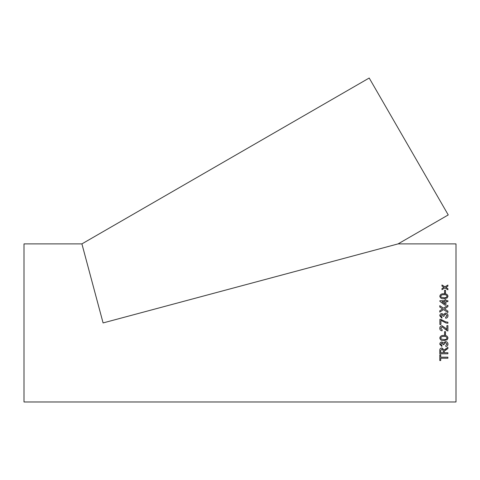 <?xml version="1.0" encoding="UTF-8"?>
<svg xmlns="http://www.w3.org/2000/svg" width="480" height="480" viewBox="0 0 480 480"><rect width="100%" height="100%" fill="white"/><g stroke="black" fill="none" stroke-linecap="round" stroke-linejoin="round"><path stroke-width="0.72" d="M447.894 323.244L445.884 322.932L447.894 323.244L447.894 322.206L445.686 321.846L447.894 322.206M456 322.932L456 243.888L398.094 243.888L448.242 214.932L369.198 78.024L81.906 243.888L24 243.888L24 401.976L456 401.976L456 322.932M440.928 324.492L439.89 324.492L440.928 324.492L440.928 320.334L445.884 322.932M439.89 324.492L439.89 319.296L440.73 319.296L445.686 321.846L440.73 319.296L439.89 319.296M103.092 322.932L81.906 243.888L103.092 322.932L81.906 243.888L103.092 322.932L398.094 243.888L103.092 322.932L398.094 243.888L103.092 322.932L82.53 246.204L103.092 322.932L82.53 246.204L103.092 322.932L389.448 246.204L103.092 322.932M444.564 293.034L444.564 290.268L445.5 290.268L445.5 293.034L444.564 293.034M439.788 296.238C440.268 294.378 441.636 293.568 443.892 293.808C446.154 293.568 447.522 294.378 447.996 296.238L447.216 297.948L443.892 298.698C441.636 298.932 440.262 298.11 439.788 296.238C440.268 294.384 441.636 293.574 443.892 293.814L443.892 293.814C446.154 293.574 447.522 294.384 447.996 296.244M439.89 300.69L444.876 300.684L439.89 300.684L439.89 301.38L444.876 305.106L445.92 305.106L445.92 301.68L447.894 301.68L447.894 300.684L445.92 300.684L445.92 299.688L444.876 299.688L445.92 299.694M444.876 300.684L444.876 299.688M444.546 308.868L447.894 311.142L447.894 312.522L443.532 309.558L439.788 312.108L439.788 310.746L442.614 308.934L439.788 307.032L439.788 305.664L443.544 308.196L447.894 305.262L447.894 306.606L444.546 308.868L447.894 311.142M445.608 317.22L447.06 315.708L445.446 314.118L443.934 315.63L444.048 316.296L443.112 316.194L441.882 314.532L440.718 315.756L441.966 317.118L441.864 318.156L439.788 315.792C439.842 314.436 440.526 313.674 441.846 313.494L443.454 314.598L445.452 313.086C447.048 313.248 447.9 314.136 447.996 315.744C447.912 317.196 447.15 318.03 445.71 318.258L445.608 317.22L447.06 315.708M447.894 330.918L447.174 330.81L447.894 330.924L447.894 325.632L446.856 325.632L446.856 329.592L445.35 327.984L442.026 325.74C440.568 325.908 439.818 326.736 439.788 328.23C439.806 329.754 440.568 330.618 442.074 330.816L442.074 330.816C440.568 330.612 439.806 329.754 439.788 328.23M440.718 328.254L442.032 326.778L447.174 330.81L442.032 326.778L440.718 328.254L442.176 329.784L442.074 330.816L442.176 329.784M444.564 334.632L444.564 331.644L445.5 331.644L445.5 334.632L444.564 334.632L445.5 334.632M439.788 338.016C440.268 336.066 441.636 335.214 443.892 335.454C446.154 335.214 447.522 336.066 447.996 338.016L447.216 339.786L443.892 340.554C441.636 340.806 440.262 339.96 439.788 338.016C440.262 339.954 441.636 340.8 443.892 340.554L447.216 339.786L447.996 338.01M445.608 345.582L447.06 344.118L445.446 342.576L443.934 344.046L444.048 344.694L443.112 344.592L441.882 342.978L440.718 344.172L441.966 345.48L441.864 346.476L439.788 344.202C439.842 342.888 440.526 342.144 441.846 341.97L443.454 343.044L445.452 341.568C447.048 341.736 447.9 342.6 447.996 344.154C447.912 345.558 447.15 346.362 445.71 346.578L445.71 346.566C447.15 346.356 447.912 345.552 447.996 344.154M447.894 353.784L439.788 353.784L447.894 353.79L447.894 352.734L444.252 352.734L444.252 351.648M439.788 353.79L439.788 350.526C439.668 348.984 440.4 348.132 441.972 347.958L444.15 349.992L447.894 347.328L447.894 348.57L446.184 349.524L444.294 351.12L444.252 351.642L444.294 351.114L447.894 348.564M440.718 357.198L440.718 354.84L439.788 354.84L439.788 360.534L440.718 360.534L440.718 358.224L447.894 358.224L447.894 357.198L440.718 357.198M446.166 287.184L445.842 287.376L447.894 288.666L447.894 289.794L444.93 287.916L441.966 289.698L441.966 288.576L444.018 287.346L441.966 286.068L441.966 284.97L444.93 286.806L447.894 285.06L447.894 286.158L446.166 287.184M447.894 288.678L445.842 287.376M441.966 284.982L444.93 286.806M444.93 286.818L447.894 285.072M444.018 287.352L443.406 287.712M441.966 288.582L443.406 287.718M440.718 360.522L439.788 360.522M447.894 358.218L440.718 358.218M441.996 349.032L440.718 350.484L441.996 349.032L443.322 350.706L441.996 349.044M443.322 350.712L443.322 352.734L440.718 352.734L440.718 350.484M447.06 344.118L445.446 342.57L443.934 344.04M444.048 344.688L443.112 344.586M443.124 344.448L441.882 342.972L440.718 344.166M441.966 345.474L441.864 346.47L439.788 344.202M447.06 338.01L447.06 338.016C446.544 336.744 445.488 336.234 443.892 336.48C442.29 336.228 441.234 336.744 440.718 338.022L441.276 339.084L443.892 339.54C445.488 339.792 446.544 339.282 447.06 338.016C446.544 336.738 445.488 336.228 443.892 336.48L443.892 336.48C442.29 336.228 441.234 336.744 440.718 338.028M443.934 315.63L444.048 316.302M440.718 315.756L441.966 317.118M439.788 315.792C439.842 314.436 440.526 313.674 441.846 313.5L443.454 314.598L445.452 313.086C447.048 313.254 447.9 314.136 447.996 315.744M439.788 305.67L443.544 308.196L447.894 305.268M442.614 308.94L439.788 310.752M445.92 300.69L447.894 300.69M441.96 301.686L444.876 303.864L444.876 301.68L441.96 301.68L444.876 303.858M440.718 296.256L441.276 297.264L443.892 297.708C445.488 297.954 446.544 297.462 447.06 296.244L447.06 296.238C446.544 295.02 445.488 294.534 443.892 294.774C442.29 294.534 441.234 295.026 440.718 296.244L441.276 297.27L443.892 297.708C445.488 297.948 446.544 297.456 447.06 296.238M444.564 290.274L445.5 290.274"/></g></svg>
